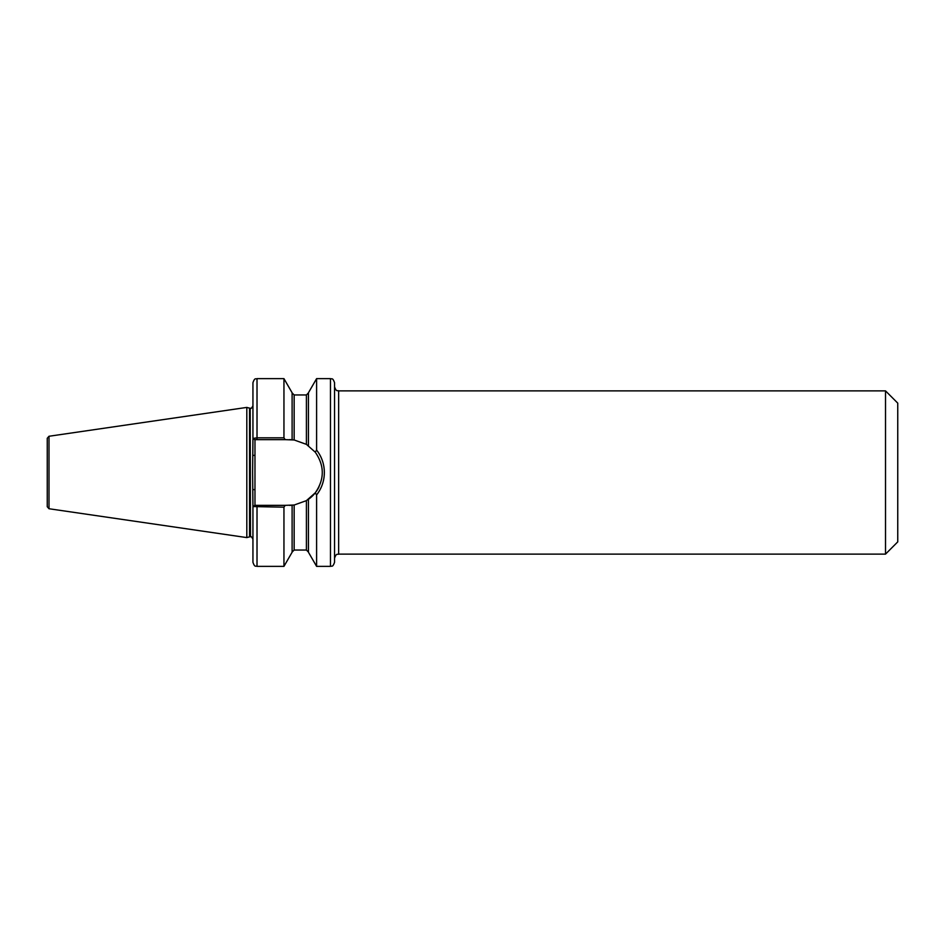 <?xml version="1.0" encoding="UTF-8"?>
<svg xmlns="http://www.w3.org/2000/svg" width="945" height="945" viewBox="0 0 945 945"><rect width="100%" height="100%" fill="white"/><g stroke="black" fill="none" stroke-linecap="round" stroke-linejoin="round"><path stroke-width="1.42" d="M897.75 403.125L897.75 541.875L885.512 554.124L885.512 390.876L897.75 403.125M257.016 378.638C255.788 379.417 254.855 377.149 252.941 382.713L252.941 438.433L257.016 437.818L257.016 378.638L283.949 378.638L283.949 437.818L285.177 439.649L294.155 439.98L306.404 444.351L315.252 452.159L316.599 450.08C321.666 456.589 324.253 464.066 324.359 472.5C324.241 480.97 321.666 488.447 316.599 494.92L316.599 566.362L330.478 566.362C331.683 565.582 332.616 567.862 334.554 562.287L334.554 382.713C332.616 377.138 331.683 379.417 330.478 378.638L330.478 566.362M47.25 502.09L47.25 472.5L47.25 506.721L48.998 508.741L48.998 436.259L47.25 438.279L47.25 472.5L47.25 442.91M316.599 494.92L315.252 492.841L306.404 500.649L294.155 505.02L285.177 505.351L283.949 507.181L252.941 506.567L252.61 472.535M249.551 408.145L250.189 408.228L250.189 536.772L249.551 536.855L249.551 408.145L246.81 407.413L246.81 537.587L48.998 508.741M324.348 471.803L324.229 469.464M324.147 468.614L323.851 466.476M322.753 461.81L322.115 459.931M320.969 457.156L319.918 455.1M317.874 451.793L316.599 450.08L316.599 378.638L330.478 378.638M254.973 439.649L254.973 505.351L252.941 506.567L252.941 562.287C254.855 567.851 255.788 565.582 257.016 566.362L283.949 566.362L283.949 507.181M285.177 439.649L257.016 439.649L257.016 437.818L283.949 437.818M289.465 439.649L292.111 439.756L292.111 392.766L283.949 378.638M308.436 499.314L308.436 552.234L316.599 566.362M252.61 472.5L252.941 438.433L254.618 439.649L257.016 439.649M292.678 505.197A32.851 32.851 0 0 1 289.465 505.351L292.111 505.244L292.111 552.234L283.949 566.362M316.599 378.638L308.436 392.766L308.436 445.686M322.576 483.734L323.19 481.619M323.379 480.899L323.84 478.607M323.958 477.91L324.218 475.642M324.289 474.792L324.359 472.63M254.618 505.351L285.177 505.351M254.973 505.351L257.016 505.351L257.016 566.362M308.259 499.444A32.851 32.851 0 0 0 319.032 486.817M315.252 492.841C324.608 479.316 324.608 465.755 315.252 452.159M252.941 489.628L254.973 489.628M252.941 455.372L254.973 455.372M885.512 390.876L338.641 390.876L338.641 554.124C337.436 554.904 336.503 552.624 334.554 558.2M250.189 408.228L250.484 536.772C250.897 536.075 251.713 536.89 252.941 539.217M292.111 392.919L294.155 394.963L294.155 439.98M294.155 394.963L306.404 394.963L306.404 444.351M294.155 505.02L294.155 550.037L292.111 552.081M306.404 500.649L306.404 550.037L308.436 552.081M48.998 436.259L246.81 407.413M306.404 394.963L308.436 392.919M294.155 550.037L306.404 550.037M249.551 536.855L246.81 537.587M250.484 408.228C250.897 408.925 251.713 408.11 252.941 405.783M338.641 554.124L885.512 554.124M338.641 390.876C337.436 390.096 336.503 392.376 334.554 386.8"/></g></svg>

